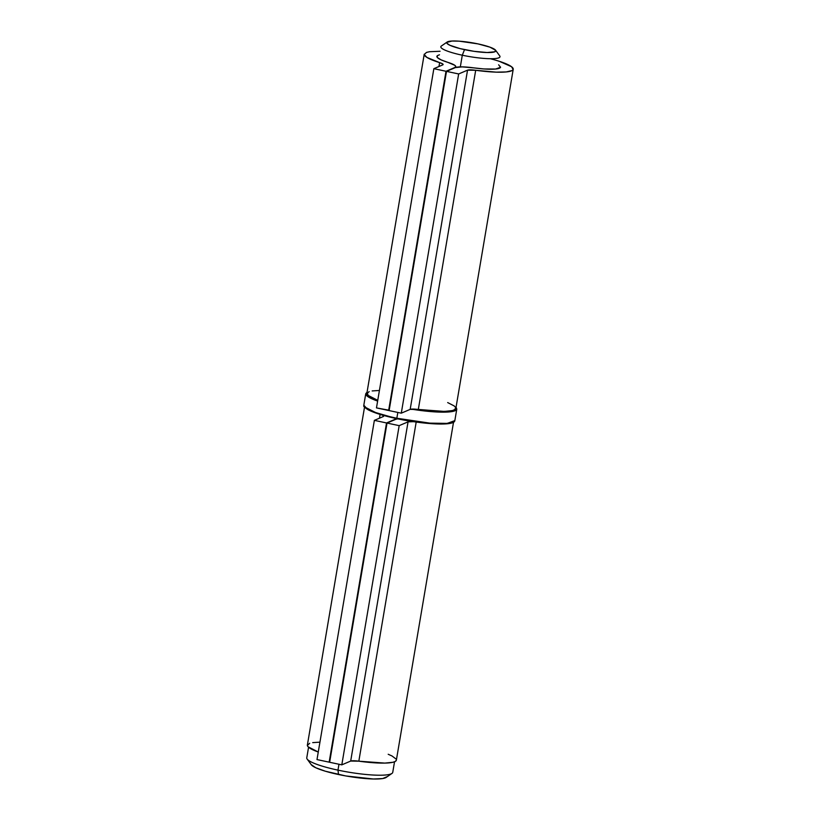 <?xml version="1.0" encoding="UTF-8"?>
<svg xmlns="http://www.w3.org/2000/svg" width="820" height="820" viewBox="0 0 820 820"><rect width="100%" height="100%" fill="white"/><g stroke="black" fill="none" stroke-linecap="round" stroke-linejoin="round"><path stroke-width="1.23" d="M447.187 42.004L441.375 46.012A30.002 4.92 9.6 0 0 462.295 55.217L464.53 49.63A24.877 4.079 -170.4 0 1 447.187 42.004A24.877 4.079 -170.4 0 1 477.978 43.89L489.96 47.16L495.628 50.297L494.849 51.783L487.141 52.531L474.073 51.332L460.051 48.605L449.811 45.243L446.88 43.234L446.797 42.404L452.035 41.031L459.323 41.184L477.978 43.89A24.877 4.079 -170.4 0 1 495.557 50.184A24.877 4.079 -170.4 0 1 464.53 49.63L462.295 55.217A30.002 4.92 -170.4 0 1 440.832 46.75M308.566 747.245L306.772 757.823A43.593 7.154 9.6 0 0 337.973 770.134A43.593 7.154 -170.4 0 1 307.172 759.105L311.344 764.793A38.468 6.304 9.6 0 0 338.516 774.521L337.973 770.134L338.967 764.25L337.973 770.134A43.593 7.154 9.6 0 0 392.739 772.368L394.533 761.79M460.327 66.881L462.295 55.217L460.327 66.881M311.221 764.619L315.761 767.745L325.345 771.22L345.835 775.956L373.469 779L382.673 778.559L386.732 776.827M499.995 56.754A30.002 4.92 -170.4 0 1 462.295 55.217A30.002 4.92 9.6 0 0 499.718 55.883L495.557 50.184M391.95 773.434A43.593 7.154 -170.4 0 1 337.973 770.134L338.516 774.521A38.468 6.304 9.6 0 0 386.138 777.442L391.95 773.434M382.11 415.022A10.26 1.681 -170.4 0 1 383.637 416.222A10.26 1.681 -170.4 0 1 383.247 416.57L374.371 420.363L316.991 759.576L374.371 420.363L386.527 422.956L329.158 762.159L316.991 759.576L329.158 762.159L386.527 422.956L395.353 419.491L396.285 418.231M329.702 761.934L329.158 762.159L329.702 761.934M396.214 418.538A23.083 3.782 -170.4 0 1 395.414 419.163L386.527 422.956L374.371 420.363L383.247 416.57L383.217 415.617L382.017 414.981M398.52 418.702L395.896 419.266A23.083 3.782 -170.4 0 1 397.556 418.825M413.475 421.664L408.063 421.849L399.176 425.641L387.019 423.058L395.896 419.266L387.019 423.058L329.64 762.272L387.019 423.058L399.176 425.641L341.807 764.855L329.64 762.272L341.807 764.855L399.176 425.641L408.063 421.849L350.683 761.062L341.807 764.855L350.683 761.062L408.063 421.849A10.26 1.681 -170.4 0 1 413.331 421.654M358.832 761.185A10.26 1.681 9.6 0 0 350.683 761.062L358.832 761.185A45.131 7.4 9.6 0 0 396.367 760.15L395.219 761.462L392.893 762.282L384.836 763.092L358.832 761.185L416.191 422.064L358.832 761.185M379.476 418.179L380.111 414.418L379.476 418.179M364.521 407.191L307.367 745.103A45.131 7.4 9.6 0 0 318.273 752.022L308.084 746.784L307.356 745.4L309.693 743.289M396.121 759.084L392.011 755.978L388.198 754.267M319.943 742.151L312.697 742.623M440.063 51.27L429.557 51.721L426.554 52.388L424.207 54.499L426.912 57.431L439.622 62.617L438.966 66.502L439.622 62.617A10.26 1.681 -170.4 0 1 443.118 64.534A10.26 1.681 -170.4 0 1 442.728 64.893L433.852 68.685L376.472 407.899L389.182 410.246L446.008 71.268L388.639 410.482L376.472 407.899L433.852 68.685L446.008 71.268L454.895 67.476L455.766 66.543L454.813 65.313L447.884 62.371A32.308 5.299 -170.4 0 1 436.865 56.344L436.865 56.354M500.579 67.127L500.579 67.117A32.308 5.299 -170.4 0 1 473.714 67.855L462.172 66.881L455.387 67.578A23.083 3.782 -170.4 0 1 473.714 67.855L483.882 68.952L495.598 69.034L500.538 67.281L498.632 64.79M369.174 391.601L366.837 393.713L367.565 395.096L377.753 400.344A45.131 7.4 9.6 0 1 366.847 393.415L424.227 54.202A45.131 7.4 -170.4 0 0 439.622 62.617L442.697 63.929L442.728 64.893L433.852 68.685L446.008 71.268L454.895 67.476A23.083 3.782 -170.4 0 0 455.756 66.676A23.083 3.782 -170.4 0 0 447.884 62.371L441.068 59.85L437.378 57.543L437.244 55.709L439.469 54.786M490.319 58.722A45.131 7.4 -170.4 0 1 513.228 69.259A45.131 7.4 -170.4 0 1 475.692 70.284L467.543 70.161L458.657 73.954L446.5 71.371L455.387 67.578L446.5 71.371L389.121 410.584L446.5 71.371L458.657 73.954L401.287 413.167L389.121 410.584L401.287 413.167L458.657 73.954L467.543 70.161L410.174 409.375L401.287 413.167L410.174 409.375L467.543 70.161A10.26 1.681 -170.4 0 1 475.692 70.284L418.313 409.498A10.26 1.681 9.6 0 0 410.174 409.375L418.313 409.498A45.131 7.4 9.6 0 0 455.848 408.473L454.7 409.774L452.373 410.605L444.317 411.404L418.313 409.498L475.692 70.284L496.182 72.15L506.258 71.934L512.08 70.561L513.166 69.495L511.536 66.707L499.226 61.285M455.602 407.407L454.157 405.92L447.679 402.579M379.424 390.463L372.178 390.935M364.469 406.853L377.835 413.69L396.9 418.682L375.939 412.644L367.135 408.862L363.813 405.213L365.751 393.743L368.99 397.341L377.63 401.082A46.156 7.575 -170.4 0 1 365.751 393.743L367.073 392.114M377.733 400.457L368.405 396.162L367.032 392.308L366.478 392.944L366.622 394.461L368.487 396.214L377.733 400.457M456.074 407.171L456.781 409.139A46.156 7.575 -170.4 0 1 411.343 409.129L440.063 412.122L451.953 411.578L456.781 409.139L454.833 420.609L447.238 423.397L429.895 423.14L396.839 418.241L397.823 412.429L396.839 418.241A46.156 7.575 9.6 0 0 454.833 420.609C454.618 426.236 424.176 424.463 396.87 418.682C383.627 415.822 374.012 412.839 368.016 409.723C361.169 404.998 364.849 406.566 363.813 405.213A46.156 7.575 9.6 0 0 396.839 418.241L427.302 423.335L444.112 423.95L453.675 421.941M415.555 409.19L440.494 411.517L451.41 410.994L456.227 408.944L456.043 407.366L454.147 410.338L444.296 411.537L415.555 409.19M364.51 406.925L366.386 408.688M369.892 410.635L388.69 416.785M405.582 420.373L423.028 422.905L438.382 423.991L449.298 423.468L452.537 422.618M453.521 422.238L396.367 760.15M513.228 69.259L455.848 408.473"/></g></svg>
